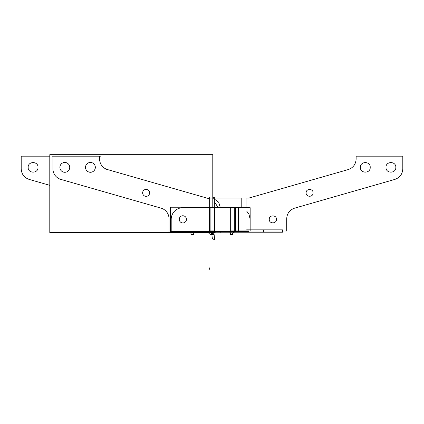 <?xml version="1.0" encoding="UTF-8"?>
<svg xmlns="http://www.w3.org/2000/svg" width="424" height="424" viewBox="0 0 424 424"><rect width="100%" height="100%" fill="white"/><g stroke="black" fill="none" stroke-linecap="round" stroke-linejoin="round"><path stroke-width="0.64" d="M214.348 231.69L212.784 231.69M212.784 198.787L214.348 198.787L214.348 207.225L214.348 197.346L214.348 198.008L241.208 198.008L214.348 198.008M209.509 198.008L214.491 198.008M209.795 198.008L206.52 198.008M212.784 231.499L212.784 232.527L49.788 232.527L49.788 154.681L212.784 154.681L212.784 207.225M209.652 207.225L209.652 198.008L209.652 207.225M52.92 168.837A11.008 11.008 0 0 0 60.897 179.416A11.008 11.008 0 0 1 52.92 168.837A11.008 11.008 0 0 0 60.897 179.416A11.008 11.008 0 0 1 52.92 168.837A11.008 11.008 0 0 0 60.897 179.416M58.894 178.843L163.044 208.709M169.012 219.001A11.008 11.008 0 0 0 160.77 208.057M169.017 218.471L169.017 231.276M168.201 231.032L210.124 231.032M212.784 197.346L214.348 197.346M209.652 198.787L209.652 197.377M208.645 198.575L105.587 169.022M99.598 158.724A11.008 11.008 0 0 0 107.844 169.669M99.592 159.011A11.008 11.008 0 0 0 107.569 169.595M99.592 159.154L99.592 156.037M100.525 156.18L51.988 156.18M52.92 155.926L52.92 169.091M61.167 179.49A11.008 11.008 0 0 1 52.926 168.551M142.639 193.09A3.487 3.487 0 0 1 146.121 189.385A3.487 3.487 0 0 1 149.598 193.09M149.598 192.65A3.487 3.487 0 0 1 146.121 196.354A3.487 3.487 0 0 1 142.639 192.65M85.516 167.676A4.918 4.918 0 0 1 90.423 162.45A4.918 4.918 0 0 1 95.326 167.676M95.326 167.061A4.918 4.918 0 0 1 90.423 172.287A4.918 4.918 0 0 1 85.516 167.061M59.901 167.676A4.918 4.918 0 0 1 64.808 162.45A4.918 4.918 0 0 1 69.716 167.676M69.716 167.061A4.918 4.918 0 0 1 64.808 172.287A4.918 4.918 0 0 1 59.901 167.061M235.145 231.499L248.983 231.499L248.983 207.225L235.145 207.225M248.983 231.467L248.983 230.057L248.983 231.467M249.657 231.032L235.241 231.032M230.762 231.467L230.762 230.057L235.516 230.057L235.516 231.467L235.516 230.057L248.983 230.057M230.677 231.499L230.677 207.225L235.654 207.225L235.654 231.499L230.677 231.499M228.674 231.032L237.016 231.032M228.674 207.696L237.016 207.696M214.592 207.696L231.197 207.696M231.08 231.499L231.08 232.204L231.08 231.499L231.08 232.204L231.08 231.499L231.08 232.204L212.784 232.204L263.543 232.204L234.748 232.204C233.322 232.341 232.538 233.126 232.4 234.552L230.052 234.552L231.181 231.499L230.052 234.552L232.4 234.552C232.538 233.126 233.322 232.341 234.748 232.204L282.464 232.204L212.784 232.204L241.208 232.204L212.784 232.204L231.08 232.204L231.08 231.499L214.48 231.499L214.48 207.225L231.08 207.225M230.762 231.032L230.762 207.696L230.762 231.032M214.798 207.696L214.798 231.032L214.798 207.696M214.592 231.032L231.197 231.032M209.218 231.032L214.936 231.032M214.878 231.499L214.878 207.225M214.48 231.499L210.124 231.499L210.124 207.225L214.48 207.225M209.218 231.499L209.218 207.225M209.361 231.467L209.361 230.057M210.124 230.057L214.48 230.057M214.798 230.057L214.798 231.467M210.124 231.499L170.437 231.499L170.437 207.225L210.124 207.225M209.361 231.032L209.361 207.696L209.361 231.032M183.232 207.702A11.671 11.671 0 0 0 171.206 219.727M171.201 231.266L171.201 219.129M182.336 207.696L209.891 207.696M209.218 207.696L214.936 207.696M183.094 215.774A3.593 3.593 0 0 0 179.273 219.362A3.593 3.593 0 0 0 183.094 222.95M182.638 222.95A3.593 3.593 0 0 0 186.465 219.362A3.593 3.593 0 0 0 182.638 215.774M249.657 207.696L235.241 207.696M214.878 231.011L247.303 231.011M214.878 207.712L247.303 207.712M241.208 207.225L241.208 198.008L241.208 207.225M209.652 269.32L209.652 267.851L209.652 269.32M249.058 198.008L246.068 198.008L246.068 207.225L246.068 198.008L246.068 207.225L246.068 198.008L249.058 198.008L246.068 198.008L249.058 198.008L348.152 169.595L249.058 198.008M248.983 231.032L286.704 231.032L286.704 218.715C287.016 213.42 289.671 209.891 294.68 208.136L394.829 179.416C399.832 177.661 402.493 174.132 402.8 168.837L402.8 156.18L356.128 156.18L356.128 159.011C355.816 164.305 353.16 167.835 348.152 169.595C353.16 167.835 355.816 164.305 356.128 159.011C355.816 164.305 353.16 167.835 348.152 169.595C353.16 167.835 355.816 164.305 356.128 159.011L356.128 156.18L356.128 159.011L356.128 156.18L402.8 156.18L356.128 156.18L402.8 156.18L402.8 168.837C402.493 174.132 399.832 177.661 394.829 179.416C399.832 177.661 402.493 174.132 402.8 168.837C402.493 174.132 399.832 177.661 394.829 179.416L294.68 208.136C289.671 209.891 287.016 213.42 286.704 218.715C287.016 213.42 289.671 209.891 294.68 208.136C289.671 209.891 287.016 213.42 286.704 218.715L286.704 231.032L286.704 218.715L286.704 231.032L248.983 231.032L286.704 231.032L248.983 231.032L248.983 207.696M306.117 192.872C305.9 188.373 313.304 188.373 313.087 192.872C313.304 197.367 305.9 197.367 306.117 192.872C305.9 188.373 313.304 188.373 313.087 192.872C313.304 197.367 305.9 197.367 306.117 192.872C305.9 188.373 313.304 188.373 313.087 192.872C313.304 197.367 305.9 197.367 306.117 192.872C305.9 188.373 313.304 188.373 313.087 192.872C313.304 197.367 305.9 197.367 306.117 192.872M360.384 167.369C360.082 161.025 370.523 161.025 370.216 167.369C370.523 173.713 360.082 173.713 360.384 167.369C360.082 161.025 370.523 161.025 370.216 167.369C370.523 173.713 360.082 173.713 360.384 167.369C360.082 161.025 370.523 161.025 370.216 167.369C370.523 173.713 360.082 173.713 360.384 167.369C360.082 161.025 370.523 161.025 370.216 167.369C370.523 173.713 360.082 173.713 360.384 167.369M385.994 167.369C385.692 161.025 396.133 161.025 395.831 167.369C396.133 173.713 385.692 173.713 385.994 167.369C385.692 161.025 396.133 161.025 395.831 167.369C396.133 173.713 385.692 173.713 385.994 167.369C385.692 161.025 396.133 161.025 395.831 167.369C396.133 173.713 385.692 173.713 385.994 167.369C385.692 161.025 396.133 161.025 395.831 167.369C396.133 173.713 385.692 173.713 385.994 167.369M276.453 219.362C276.676 223.999 269.039 223.999 269.261 219.362C269.039 214.724 276.676 214.724 276.453 219.362C276.676 223.999 269.039 223.999 269.261 219.362C269.039 214.724 276.676 214.724 276.453 219.362C276.676 223.999 269.039 223.999 269.261 219.362C269.039 214.724 276.676 214.724 276.453 219.362C276.676 223.999 269.039 223.999 269.261 219.362C269.039 214.724 276.676 214.724 276.453 219.362M211.232 234.552L213.579 234.552C213.717 233.126 214.502 232.341 215.927 232.204L215.927 231.499L215.927 232.204C214.502 232.341 213.717 233.126 213.579 234.552L211.232 234.552L211.687 232.527L211.232 234.552M241.208 232.204L241.208 231.499L241.208 232.204M210.421 234.552L212.769 234.552L212.313 232.527L212.769 234.552L210.421 234.552L209.26 232.527L210.421 234.552M212.938 231.69L212.938 232.204L215.927 232.204L212.938 232.204L212.938 231.69M29.171 179.416L49.788 185.33L29.171 179.416C24.168 177.661 21.507 174.132 21.2 168.837C21.507 174.132 24.168 177.661 29.171 179.416C24.168 177.661 21.507 174.132 21.2 168.837C21.507 174.132 24.168 177.661 29.171 179.416M49.788 156.18L21.2 156.18L21.2 168.837L21.2 156.18L21.2 168.837L21.2 156.18L49.788 156.18M28.169 167.369C27.867 161.025 38.308 161.025 38.006 167.369C38.308 173.713 27.867 173.713 28.169 167.369C27.867 161.025 38.308 161.025 38.006 167.369C38.308 173.713 27.867 173.713 28.169 167.369C27.867 161.025 38.308 161.025 38.006 167.369C38.308 173.713 27.867 173.713 28.169 167.369C27.867 161.025 38.308 161.025 38.006 167.369C38.308 173.713 27.867 173.713 28.169 167.369M282.464 229.856L248.983 229.856L282.464 229.856L282.464 232.204L282.464 229.856M248.978 229.856L246.636 229.856L248.978 229.856M218.159 232.204L218.159 231.499L218.159 232.204M229.888 232.204L229.888 231.499L229.888 232.204M234.748 232.204L234.748 231.499L234.748 232.204M191.6 234.552L193.948 234.552L193.487 232.527L193.948 234.552L191.6 234.552L190.44 232.527L191.6 234.552M245.724 232.204L245.724 231.499L245.724 232.204M218.328 232.204L218.328 231.499L218.328 232.204M235.336 232.204L235.336 231.499L235.336 232.204M213.415 232.204L213.415 231.69L213.415 232.204M263.543 229.856L248.983 229.856L263.543 229.856L248.983 229.856L263.543 229.856L263.543 232.204L263.543 229.856M235.516 231.032L235.516 207.696M250.16 219.362L248.983 214.263L250.16 219.362L248.983 214.263L250.16 219.362L250.16 231.032L250.16 219.362M248.978 214.247L246.636 211.009L248.978 214.247M219.409 232.204L219.409 231.499L219.409 232.204M214.92 232.008L214.507 231.499L214.92 232.008L214.507 231.499L214.92 232.008L214.507 231.499L214.92 232.008L214.507 231.499L214.92 232.008L213.028 233.396L214.92 232.008M212.18 232.527L213.028 233.396L212.18 232.527M225.473 232.204L225.473 231.499L225.473 232.204L225.473 231.499L225.473 232.204L225.473 231.499L225.473 232.204L225.473 231.499L225.473 232.204L212.784 232.204L225.473 232.204M208.815 232.527L208.815 233.2L211.762 232.527L208.815 233.2L211.762 232.527L208.815 233.2L211.762 232.527L208.815 233.2L211.762 232.527L208.815 233.2L208.815 232.527M212.784 231.912L213.076 231.69L212.784 231.912M214.661 239.587L213.813 231.69L214.661 239.587L213.813 231.69L214.661 239.587L213.813 231.69L214.661 239.587L213.813 231.69L214.661 239.587L212.403 238.945L214.661 239.587M211.592 232.527L212.403 238.945L211.592 232.527M238.421 231.499L238.421 207.225L238.421 231.499M234.308 231.032L234.308 229.564L234.308 231.032M234.308 231.499L234.308 207.225L234.308 231.499M209.361 231.499L209.361 207.225M250.16 231.032L250.16 207.696L250.16 231.032M220.215 207.225L218.667 202.158L214.348 199.084L218.667 202.158L220.215 207.225L218.667 202.158L214.348 199.084L218.667 202.158L220.215 207.225M214.348 201.58L217.867 207.225L214.348 201.58M213.442 232.675L213.442 231.69L213.442 232.675L213.442 231.69L213.442 232.675L212.027 232.675L213.442 232.675M229.082 231.499L229.082 232.479L229.082 231.499M220.22 231.499L220.22 232.479L220.22 231.499M248.983 231.499L248.983 207.225L248.983 231.499"/></g></svg>
